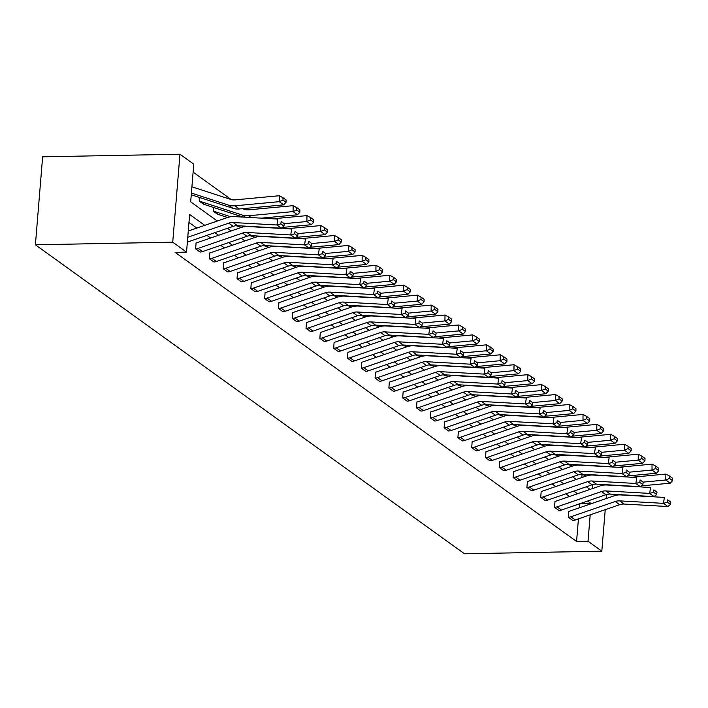 <?xml version="1.0" encoding="UTF-8"?>
<svg xmlns="http://www.w3.org/2000/svg" width="708" height="708" viewBox="0 0 708 708"><rect width="100%" height="100%" fill="white"/><g stroke="black" fill="none" stroke-linecap="round" stroke-linejoin="round"><path stroke-width="1.06" d="M599.49 456.324L600.658 457.173M217.303 221.02L190.673 201.842L193.771 164.159L179.965 154.22L42.63 156.822L35.4 244.791L464.483 553.78L601.818 551.178L588.021 541.239L590.189 514.84M244.995 209.506L243.711 208.577M231.197 199.567L193.116 172.15M554.984 501.361L554.541 507.3A8.62 7.726 -54.2 0 0 557.037 506.848L601.464 491.556A12.31 11.036 125.8 0 1 605.844 490.927L649.661 493.405L650.563 487.476L606.747 484.998A18.461 16.549 -54.2 0 0 600.172 485.927L555.745 501.229A2.46 2.204 125.8 0 1 555.028 501.353L554.984 501.361M554.541 507.3L558.966 510.486L554.497 507.3M527.371 481.475L526.929 487.423A8.62 7.726 -54.2 0 0 529.425 486.971L573.861 471.67A12.31 11.036 125.8 0 1 578.241 471.05L622.058 473.528L622.952 467.59L579.135 465.112A18.461 16.549 -54.2 0 0 572.568 466.05L528.133 481.343A2.46 2.204 125.8 0 1 527.425 481.475L527.371 481.475M526.929 487.423L531.354 490.609L526.885 487.423M499.768 461.589L499.326 467.537A8.62 7.726 -54.2 0 0 501.813 467.085L546.249 451.793A12.31 11.036 125.8 0 1 550.629 451.164L594.446 453.642L595.348 447.713L551.532 445.235A18.461 16.549 -54.2 0 0 544.956 446.164L500.521 461.466A2.46 2.204 125.8 0 1 499.813 461.589L499.768 461.589M499.326 467.537L503.751 470.723L499.282 467.537M472.156 441.712L471.714 447.651A8.62 7.726 -54.2 0 0 474.21 447.208L518.637 431.907A12.31 11.036 125.8 0 1 523.017 431.287L566.834 433.765L567.736 427.827L523.92 425.349A18.461 16.549 -54.2 0 0 517.344 426.287L472.917 441.58A2.46 2.204 125.8 0 1 472.201 441.712L472.156 441.712M471.714 447.651L476.139 450.846L471.67 447.66M444.553 421.826L444.111 427.774A8.62 7.726 -54.2 0 0 446.598 427.322L491.033 412.029A12.31 11.036 125.8 0 1 495.414 411.401L539.231 413.879L540.133 407.95L496.308 405.472A18.461 16.549 -54.2 0 0 489.741 406.401L445.305 421.702A2.46 2.204 125.8 0 1 444.597 421.826L444.553 421.826M444.111 427.774L448.527 430.96L444.058 427.774M416.941 401.949L416.499 407.888A8.62 7.726 -54.2 0 0 418.986 407.445L463.421 392.144A12.31 11.036 125.8 0 1 467.802 391.524L511.619 394.002L512.521 388.064L468.705 385.586A18.461 16.549 -54.2 0 0 462.129 386.524L417.702 401.817A2.46 2.204 125.8 0 1 416.985 401.949L416.941 401.949M416.499 407.888L420.924 411.074L416.454 407.897M389.329 382.063L388.887 388.011A8.62 7.726 -54.2 0 0 391.382 387.559L435.809 372.266A12.31 11.036 125.8 0 1 440.19 371.638L484.015 374.116L484.909 368.187L441.093 365.709A18.461 16.549 -54.2 0 0 434.526 366.638L390.09 381.939A2.46 2.204 125.8 0 1 389.373 382.063L389.329 382.063M388.887 388.011L393.312 391.197L388.842 388.011M361.726 362.186L361.284 368.125A8.62 7.726 -54.2 0 0 363.77 367.682L408.206 352.38A12.31 11.036 125.8 0 1 412.587 351.761L456.403 354.239L457.306 348.301L413.481 345.823A18.461 16.549 -54.2 0 0 406.914 346.761L362.478 362.054A2.46 2.204 125.8 0 1 361.77 362.186L361.726 362.186M361.284 368.125L365.709 371.311L361.23 368.133M334.114 342.3L333.672 348.248A8.62 7.726 -54.2 0 0 336.158 347.796L380.594 332.503A12.31 11.036 125.8 0 1 384.975 331.875L428.791 334.353L429.694 328.415L385.878 325.946A18.461 16.549 -54.2 0 0 379.302 326.875L334.875 342.176A2.46 2.204 125.8 0 1 334.158 342.3L334.114 342.3M333.672 348.248L338.097 351.434L333.627 348.248M306.502 322.423L306.06 328.362A8.62 7.726 -54.2 0 0 308.555 327.919L352.982 312.617A12.31 11.036 125.8 0 1 357.363 311.998L401.188 314.476L402.082 308.538L358.266 306.06A18.461 16.549 -54.2 0 0 351.699 306.998L307.263 322.29A2.46 2.204 125.8 0 1 306.555 322.423L306.502 322.423M306.06 328.362L310.485 331.548L306.015 328.37M278.899 302.537L278.456 308.484A8.62 7.726 -54.2 0 0 280.943 308.033L325.379 292.74A12.31 11.036 125.8 0 1 329.76 292.112L373.576 294.59L374.479 288.652L330.663 286.182A18.461 16.549 -54.2 0 0 324.087 287.112L279.651 302.413A2.46 2.204 125.8 0 1 278.943 302.537L278.899 302.537M278.456 308.484L282.881 311.67L278.403 308.484M251.287 282.66L250.844 288.599A8.62 7.726 -54.2 0 0 253.331 288.156L297.767 272.854A12.31 11.036 125.8 0 1 302.148 272.235L345.964 274.713L346.867 268.774L303.051 266.296A18.461 16.549 -54.2 0 0 296.475 267.235L252.048 282.527A2.46 2.204 125.8 0 1 251.331 282.66L251.287 282.66M250.844 288.599L255.269 291.784L250.8 288.607M223.675 262.774L223.232 268.721A8.62 7.726 -54.2 0 0 225.728 268.27L270.155 252.977A12.31 11.036 125.8 0 1 274.545 252.349L318.361 254.827L319.255 248.889L275.439 246.419A18.461 16.549 -54.2 0 0 268.872 247.349L224.436 262.65A2.46 2.204 125.8 0 1 223.728 262.774L223.675 262.774M223.232 268.721L227.657 271.907L223.188 268.721M196.072 242.897L195.629 248.835A8.62 7.726 -54.2 0 0 198.116 248.393L242.552 233.091A12.31 11.036 125.8 0 1 246.933 232.472L290.749 234.95L291.652 229.011L247.835 226.533A18.461 16.549 -54.2 0 0 241.26 227.472L196.824 242.764A2.46 2.204 125.8 0 1 196.116 242.897L196.072 242.897M195.629 248.835L200.054 252.021L195.585 248.844M579.339 507.795L579.666 503.769L591.118 503.556L587.613 501.034M569.542 496.476L565.86 493.83M555.736 486.538L552.054 483.891M541.93 476.599L538.257 473.944M528.124 466.652L524.451 464.005M514.327 456.713L510.645 454.067M500.521 446.775L496.839 444.128M486.715 436.836L483.033 434.181M472.909 426.889L469.227 424.242M459.103 416.95L455.43 414.304M445.297 407.012L441.624 404.365M431.499 397.073L427.818 394.418M417.693 387.126L414.012 384.479M403.887 377.187L400.206 374.541M390.081 367.248L386.4 364.602M376.275 357.31L372.603 354.655M362.478 347.363L358.797 344.716M348.672 337.424L344.991 334.778M334.866 327.485L331.185 324.839M321.06 317.547L317.379 314.892M307.254 307.599L303.582 304.953M293.448 297.661L289.776 295.015M279.651 287.722L275.97 285.067M265.845 277.784L262.164 275.129M252.039 267.836L248.358 265.19M238.233 257.898L234.552 255.252M224.427 247.959L220.754 245.304M210.621 238.021L206.948 235.366M196.824 228.073L188.983 222.427M204.771 225.339L189.638 214.444L186.54 252.128L175.097 252.349L576.569 541.452L578.427 518.884M209.878 252.836L209.435 258.783A8.62 7.726 -54.2 0 0 211.922 258.332L256.358 243.039A12.31 11.036 125.8 0 1 260.739 242.41L304.555 244.888L305.458 238.95L261.633 236.472A18.461 16.549 -54.2 0 0 255.066 237.41L210.63 252.712A2.46 2.204 125.8 0 1 209.922 252.836L209.878 252.836M209.435 258.783L213.851 261.969L209.382 258.783M237.481 272.722L237.038 278.66A8.62 7.726 -54.2 0 0 239.534 278.217L283.961 262.916A12.31 11.036 125.8 0 1 288.342 262.287L332.158 264.765L333.061 258.836L289.245 256.358A18.461 16.549 -54.2 0 0 282.669 257.296L238.242 272.589A2.46 2.204 125.8 0 1 237.525 272.722L237.481 272.722M237.038 278.66L241.463 281.846L236.994 278.66M265.093 292.599L264.65 298.546A8.62 7.726 -54.2 0 0 267.137 298.095L311.573 282.802A12.31 11.036 125.8 0 1 315.954 282.173L359.77 284.651L360.673 278.713L316.857 276.235A18.461 16.549 -54.2 0 0 310.281 277.173L265.845 292.475A2.46 2.204 125.8 0 1 265.137 292.599L265.093 292.599M264.65 298.546L269.075 301.732L264.606 298.546M292.705 312.485L292.254 318.423A8.62 7.726 -54.2 0 0 294.749 317.981L339.185 302.679A12.31 11.036 125.8 0 1 343.566 302.059L387.382 304.529L388.285 298.599L344.46 296.121A18.461 16.549 -54.2 0 0 337.893 297.059L293.457 312.352A2.46 2.204 125.8 0 1 292.749 312.485L292.705 312.485M292.254 318.423L296.679 321.609L292.209 318.423M320.308 332.362L319.866 338.309A8.62 7.726 -54.2 0 0 322.361 337.858L366.788 322.565A12.31 11.036 125.8 0 1 371.169 321.936L414.985 324.414L415.888 318.476L372.072 315.998A18.461 16.549 -54.2 0 0 365.496 316.936L321.069 332.238A2.46 2.204 125.8 0 1 320.352 332.362L320.308 332.362M319.866 338.309L324.291 341.495L319.821 338.309M347.92 352.248L347.478 358.186A8.62 7.726 -54.2 0 0 349.964 357.744L394.4 342.442A12.31 11.036 125.8 0 1 398.781 341.822L442.597 344.292L443.5 338.362L399.684 335.884A18.461 16.549 -54.2 0 0 393.108 336.822L348.672 352.115A2.46 2.204 125.8 0 1 347.964 352.248L347.92 352.248M347.478 358.186L351.903 361.372L347.433 358.186M375.523 372.125L375.081 378.072A8.62 7.726 -54.2 0 0 377.576 377.621L422.012 362.328A12.31 11.036 125.8 0 1 426.393 361.7L470.209 364.178L471.103 358.239L427.287 355.761A18.461 16.549 -54.2 0 0 420.72 356.699L376.284 372.001A2.46 2.204 125.8 0 1 375.576 372.125L375.523 372.125M375.081 378.072L379.506 381.258L375.036 378.072M403.135 392.011L402.693 397.949A8.62 7.726 -54.2 0 0 405.188 397.507L449.615 382.205A12.31 11.036 125.8 0 1 453.996 381.585L497.812 384.063L498.715 378.125L454.899 375.647A18.461 16.549 -54.2 0 0 448.323 376.585L403.896 391.878A2.46 2.204 125.8 0 1 403.179 392.011L403.135 392.011M402.693 397.949L407.118 401.135L402.648 397.949M430.747 411.888L430.305 417.835A8.62 7.726 -54.2 0 0 432.792 417.384L477.227 402.091A12.31 11.036 125.8 0 1 481.608 401.463L525.425 403.941L526.327 398.002L482.511 395.524A18.461 16.549 -54.2 0 0 475.935 396.462L431.499 411.764A2.46 2.204 125.8 0 1 430.791 411.888L430.747 411.888M430.305 417.835L434.73 421.021L430.26 417.835M458.35 431.774L457.908 437.712A8.62 7.726 -54.2 0 0 460.404 437.27L504.831 421.968A12.31 11.036 125.8 0 1 509.22 421.349L553.036 423.827L553.93 417.888L510.114 415.41A18.461 16.549 -54.2 0 0 503.547 416.348L459.111 431.641A2.46 2.204 125.8 0 1 458.403 431.774L458.35 431.774M457.908 437.712L462.333 440.898L457.864 437.712M485.962 451.651L485.52 457.598A8.62 7.726 -54.2 0 0 488.007 457.147L532.443 441.854A12.31 11.036 125.8 0 1 536.823 441.226L580.64 443.704L581.542 437.765L537.726 435.287A18.461 16.549 -54.2 0 0 531.15 436.225L486.723 451.527A2.46 2.204 125.8 0 1 486.007 451.651L485.962 451.651M485.52 457.598L489.945 460.784L485.476 457.598M513.574 471.537L513.132 477.475A8.62 7.726 -54.2 0 0 515.619 477.033L560.055 461.731A12.31 11.036 125.8 0 1 564.435 461.112L608.252 463.59L609.154 457.651L565.338 455.173A18.461 16.549 -54.2 0 0 558.762 456.111L514.327 471.404A2.46 2.204 125.8 0 1 513.619 471.537L513.574 471.537M513.132 477.475L517.557 480.661L513.079 477.475M541.178 491.414L540.735 497.361A8.62 7.726 -54.2 0 0 543.231 496.91L587.658 481.617A12.31 11.036 125.8 0 1 592.038 480.989L635.864 483.467L636.758 477.528L592.941 475.05A18.461 16.549 -54.2 0 0 586.374 475.988L541.939 491.29A2.46 2.204 125.8 0 1 541.222 491.414L541.178 491.414M540.735 497.361L545.16 500.547L540.691 497.361M568.79 511.3L568.347 517.238A8.62 7.726 -54.2 0 0 570.834 516.796L615.27 501.494A12.31 11.036 125.8 0 1 619.65 500.875L663.467 503.353L664.37 497.414L620.553 494.936A18.461 16.549 -54.2 0 0 613.978 495.874L569.551 511.167A2.46 2.204 125.8 0 1 568.834 511.3L568.79 511.3M568.347 517.238L572.772 520.424L568.303 517.238M576.569 541.452L588.021 541.239M186.54 252.128L172.734 242.189L35.4 244.791M601.818 551.178L605.234 509.663M606.145 498.565L606.482 494.556M592.339 488.626L592.676 484.617M227.436 228.312L231.109 230.967M241.233 238.26L244.915 240.906M255.039 248.198L258.721 250.844M268.845 258.137L272.527 260.783M282.651 268.075L286.333 270.73M296.457 278.023L300.13 280.669M310.254 287.961L313.936 290.607M324.06 297.9L327.742 300.546M337.866 307.838L341.548 310.493M351.672 317.786L355.354 320.432M365.478 327.724L369.151 330.37M379.284 337.663L382.957 340.309M393.082 347.601L396.763 350.256M406.888 357.549L410.569 360.195M420.694 367.487L424.375 370.134M434.5 377.426L438.181 380.072M448.306 387.365L451.978 390.019M462.103 397.312L465.784 399.958M475.909 407.25L479.59 409.897M489.715 417.189L493.396 419.835M503.521 427.128L507.202 429.783M517.327 437.075L521 439.721M531.133 447.014L534.805 449.66M544.93 456.952L548.611 459.598M558.736 466.891L562.418 469.546M572.542 476.838L576.224 479.484M586.348 486.777L590.03 489.423M179.965 154.22L172.734 242.189M577.489 493.741L573.807 491.095M563.683 483.803L560.001 481.148M549.877 473.864L546.195 471.209M536.071 463.917L532.398 461.271M522.265 453.978L518.592 451.332M508.468 444.04L504.786 441.385M494.662 434.101L490.98 431.446M480.856 424.154L477.174 421.508M467.05 414.215L463.368 411.569M453.244 404.277L449.571 401.622M439.447 394.338L435.765 391.683M425.641 384.391L421.959 381.745M411.835 374.452L408.153 371.806M398.029 364.514L394.347 361.859M384.223 354.566L380.55 351.92M370.417 344.628L366.744 341.982M356.62 334.689L352.938 332.043M342.814 324.751L339.132 322.096M329.008 314.803L325.326 312.157M315.202 304.865L311.52 302.219M301.396 294.926L297.723 292.28M287.59 284.988L283.917 282.333M273.792 275.04L270.111 272.394M259.986 265.102L256.305 262.456M246.18 255.163L242.499 252.517M232.374 245.225L228.693 242.57M218.568 235.277L214.896 232.631M581.826 477.555L582.073 474.51M227.587 217.48L218.462 214.515A2.46 2.204 -54.2 0 0 217.763 214.418L213.294 211.232L213.604 207.488M243.242 217.117L204.656 204.577A2.46 2.204 -54.2 0 0 203.957 204.479L199.488 201.293L199.798 197.541M187.762 237.26L228.746 223.153A12.31 11.036 125.8 0 1 233.127 222.524L276.943 225.002L277.846 219.073L234.029 216.595A18.461 16.549 -54.2 0 0 227.454 217.533L188.275 231.02M187.372 241.986A8.62 7.726 -54.2 0 0 188.735 241.64L233.171 226.339A12.31 11.036 125.8 0 1 237.552 225.71L281.368 228.188L276.943 225.002L280.828 223.87L283.926 226.1L284.289 223.728L281.191 221.498L280.828 223.87M281.191 221.498L284.289 223.728M281.368 228.188L283.926 226.1M286.05 202.311L286.076 199.939L282.979 197.709L282.952 200.081L286.05 202.311L283.704 204.842L239.339 208.984A18.461 16.549 125.8 0 1 232.897 208.294L191.257 194.771M283.704 204.842L279.279 201.656L234.914 205.798A18.461 16.549 125.8 0 1 228.48 205.108L191.399 193.063M282.952 200.081L279.279 201.656L279.35 195.735L282.979 197.709M191.912 186.823L230.693 199.417A12.31 11.036 -54.2 0 0 234.985 199.877L279.35 195.735M200.054 252.021A8.62 7.726 -54.2 0 0 202.541 251.579L246.977 236.277A12.31 11.036 125.8 0 1 251.358 235.658L295.174 238.136L290.749 234.95L294.634 233.808L297.732 236.038L298.086 233.667L294.997 231.436L294.634 233.808M294.997 231.436L298.086 233.667M295.174 238.136L297.732 236.038M213.851 261.969A8.62 7.726 -54.2 0 0 216.347 261.517L260.783 246.225A12.31 11.036 125.8 0 1 265.164 245.596L308.98 248.074L304.555 244.888L308.44 243.756L311.538 245.986L311.892 243.605L308.794 241.375L308.44 243.756M308.794 241.375L311.892 243.605M308.98 248.074L311.538 245.986M299.847 212.25L299.882 209.878L296.785 207.648L296.749 210.019L299.847 212.25L297.502 214.781L261.509 218.144M199.488 201.293L199.532 201.293A2.46 2.204 -54.2 0 1 200.231 201.391L242.278 215.055A18.461 16.549 125.8 0 0 248.72 215.745L293.085 211.595L293.156 205.674L296.785 207.648M242.455 208.692L244.499 209.364A12.31 11.036 -54.2 0 0 248.791 209.825L293.156 205.674M297.502 214.781L293.085 211.595L296.749 210.019M313.653 222.188L313.688 219.816L310.591 217.586L310.555 219.958L313.653 222.188L311.308 224.719L282.297 227.436M276.89 227.941L275.306 228.091M257.048 227.056L256.163 226.764M213.294 211.232L213.338 211.232A2.46 2.204 -54.2 0 1 214.037 211.329L230.693 216.745M311.308 224.719L306.883 221.533L284.191 223.657M310.555 219.958L306.883 221.533L306.962 215.613L310.591 217.586M272.961 218.79L306.962 215.613M227.657 271.907A8.62 7.726 -54.2 0 0 230.153 271.456L274.58 256.163A12.31 11.036 125.8 0 1 278.961 255.535L322.786 258.013L318.361 254.827L322.237 253.694L325.335 255.924L325.698 253.553L322.6 251.322L322.237 253.694M322.6 251.322L325.698 253.553M322.786 258.013L325.335 255.924M327.459 232.127L327.485 229.764L324.388 227.534L324.361 229.896L327.459 232.127L325.114 234.667L296.103 237.375M290.696 237.879L289.112 238.03M270.854 236.994L269.969 236.711M241.393 227.427L236.162 225.728M244.49 226.684L242.348 225.985M325.114 234.667L320.689 231.481L297.997 233.596M324.361 229.896L320.689 231.481L320.768 225.56L324.388 227.534M286.758 228.737L320.768 225.56M241.463 281.846A8.62 7.726 -54.2 0 0 243.959 281.403L288.386 266.102A12.31 11.036 125.8 0 1 292.767 265.482L336.583 267.951L332.158 264.765L336.043 263.633L339.141 265.863L339.504 263.491L336.406 261.261L336.043 263.633M336.406 261.261L339.504 263.491M336.583 267.951L339.141 265.863M341.265 242.074L341.291 239.702L338.194 237.472L338.167 239.844L341.265 242.074L338.92 244.605L309.9 247.313M304.502 247.818L302.918 247.968M284.66 246.933L283.775 246.649M255.199 237.366L249.968 235.667M258.296 236.622L256.154 235.923M338.92 244.605L334.495 241.419L311.803 243.543M338.167 239.844L334.495 241.419L334.565 235.499L338.194 237.472M300.564 238.676L334.565 235.499M255.269 291.784A8.62 7.726 -54.2 0 0 257.756 291.342L302.192 276.04A12.31 11.036 125.8 0 1 306.573 275.421L350.389 277.899L345.964 274.713L349.849 273.571L352.947 275.801L353.31 273.43L350.212 271.199L349.849 273.571M350.212 271.199L353.31 273.43M350.389 277.899L352.947 275.801M355.071 252.013L355.097 249.641L352 247.411L351.973 249.782L355.071 252.013L352.726 254.544L323.706 257.261M318.308 257.765L316.724 257.907M298.466 256.88L297.581 256.588M269.005 247.304L263.765 245.605M272.102 246.561L269.96 245.871M352.726 254.544L348.301 251.358L325.6 253.482M351.973 249.782L348.301 251.358L348.371 245.437L352 247.411M314.37 248.614L348.371 245.437M269.075 301.732A8.62 7.726 -54.2 0 0 271.562 301.281L315.998 285.988A12.31 11.036 125.8 0 1 320.379 285.359L364.195 287.837L359.77 284.651L363.655 283.519L366.753 285.749L367.116 283.368L364.018 281.138L363.655 283.519M364.018 281.138L367.116 283.368M364.195 287.837L366.753 285.749M368.877 261.951L368.903 259.579L365.806 257.349L365.779 259.721L368.877 261.951L366.532 264.482L337.512 267.199M332.105 267.704L330.53 267.854M312.272 266.819L311.387 266.527M282.811 257.243L277.571 255.544M285.908 256.508L283.758 255.809M366.532 264.482L362.107 261.296L339.406 263.42M365.779 259.721L362.107 261.296L362.177 255.376L365.806 257.349M328.176 258.553L362.177 255.376M282.881 311.67A8.62 7.726 -54.2 0 0 285.368 311.219L329.804 295.926A12.31 11.036 125.8 0 1 334.185 295.298L378.001 297.776L373.576 294.59L377.461 293.457L380.559 295.687L380.913 293.316L377.815 291.085L377.461 293.457M377.815 291.085L380.913 293.316M378.001 297.776L380.559 295.687M382.674 271.89L382.709 269.527L379.612 267.297L379.577 269.659L382.674 271.89L380.329 274.43L351.318 277.138M345.911 277.642L344.336 277.793M326.069 276.757L325.184 276.474M296.608 267.19L291.377 265.491M299.714 266.447L297.564 265.748M380.329 274.43L375.904 271.244L353.212 273.359M379.577 269.659L375.904 271.244L375.983 265.323L379.612 267.297M341.982 268.5L375.983 265.323M296.679 321.609A8.62 7.726 -54.2 0 0 299.174 321.166L343.61 305.865A12.31 11.036 125.8 0 1 347.991 305.245L391.807 307.714L387.382 304.529L391.267 303.396L394.365 305.626L394.719 303.254L391.621 301.024L391.267 303.396M391.621 301.024L394.719 303.254M391.807 307.714L394.365 305.626M396.48 281.837L396.515 279.465L393.418 277.235L393.382 279.607L396.48 281.837L394.135 284.368L365.124 287.076M359.717 287.581L358.133 287.731M339.875 286.696L338.99 286.413M310.414 277.129L305.183 275.43M313.511 276.386L311.37 275.686M394.135 284.368L389.71 281.182L367.018 283.306M393.382 279.607L389.71 281.182L389.789 275.262L393.418 277.235M355.788 278.439L389.789 275.262M310.485 331.548A8.62 7.726 -54.2 0 0 312.98 331.105L357.407 315.803A12.31 11.036 125.8 0 1 361.788 315.184L405.613 317.662L401.188 314.476L405.065 313.334L408.162 315.564L408.525 313.193L405.427 310.962L405.065 313.334M405.427 310.962L408.525 313.193M405.613 317.662L408.162 315.564M324.291 341.495A8.62 7.726 -54.2 0 0 326.786 341.044L371.213 325.751A12.31 11.036 125.8 0 1 375.594 325.122L419.41 327.6L414.985 324.414L418.87 323.282L421.968 325.512L422.331 323.131L419.233 320.901L418.87 323.282M419.233 320.901L422.331 323.131M419.41 327.6L421.968 325.512M338.097 351.434A8.62 7.726 -54.2 0 0 340.583 350.982L385.019 335.689A12.31 11.036 125.8 0 1 389.4 335.061L433.216 337.539L428.791 334.353L432.676 333.22L435.774 335.45L436.137 333.079L433.039 330.848L432.676 333.22M433.039 330.848L436.137 333.079M433.216 337.539L435.774 335.45M351.903 361.372A8.62 7.726 -54.2 0 0 354.389 360.93L398.825 345.628A12.31 11.036 125.8 0 1 403.206 345.008L447.022 347.486L442.597 344.292L446.483 343.159L449.58 345.389L449.943 343.017L446.845 340.787L446.483 343.159M446.845 340.787L449.943 343.017M447.022 347.486L449.58 345.389M365.709 371.311A8.62 7.726 -54.2 0 0 368.195 370.868L412.631 355.566A12.31 11.036 125.8 0 1 417.012 354.947L460.828 357.425L456.403 354.239L460.288 353.097L463.386 355.327L463.74 352.956L460.642 350.726L460.288 353.097M460.642 350.726L463.74 352.956M460.828 357.425L463.386 355.327M379.506 381.258A8.62 7.726 -54.2 0 0 382.001 380.807L426.428 365.514A12.31 11.036 125.8 0 1 430.818 364.886L474.634 367.364L470.209 364.178L474.086 363.045L477.183 365.275L477.546 362.894L474.449 360.664L474.086 363.045M474.449 360.664L477.546 362.894M474.634 367.364L477.183 365.275M393.312 391.197A8.62 7.726 -54.2 0 0 395.807 390.745L440.234 375.452A12.31 11.036 125.8 0 1 444.615 374.824L488.431 377.302L484.015 374.116L487.892 372.983L490.989 375.213L491.352 372.842L488.255 370.611L487.892 372.983M488.255 370.611L491.352 372.842M488.431 377.302L490.989 375.213M407.118 401.135A8.62 7.726 -54.2 0 0 409.605 400.693L454.04 385.391A12.31 11.036 125.8 0 1 458.421 384.771L502.238 387.249L497.812 384.063L501.698 382.922L504.795 385.152L505.158 382.78L502.06 380.55L501.698 382.922M502.06 380.55L505.158 382.78M502.238 387.249L504.795 385.152M420.924 411.074A8.62 7.726 -54.2 0 0 423.411 410.631L467.846 395.329A12.31 11.036 125.8 0 1 472.227 394.71L516.043 397.188L511.619 394.002L515.504 392.86L518.601 395.091L518.964 392.719L515.866 390.489L515.504 392.86M515.866 390.489L518.964 392.719M516.043 397.188L518.601 395.091M434.73 421.021A8.62 7.726 -54.2 0 0 437.217 420.57L481.652 405.277A12.31 11.036 125.8 0 1 486.033 404.649L529.85 407.127L525.425 403.941L529.31 402.808L532.407 405.038L532.761 402.657L529.664 400.427L529.31 402.808M529.664 400.427L532.761 402.657M529.85 407.127L532.407 405.038M410.286 291.776L410.313 289.404L407.215 287.174L407.189 289.545L410.286 291.776L407.941 294.307L378.93 297.024M373.523 297.528L371.939 297.67M353.681 296.643L352.796 296.351M324.22 287.067L318.989 285.368M327.317 286.324L325.176 285.634M407.941 294.307L403.516 291.121L380.824 293.245M407.189 289.545L403.516 291.121L403.595 285.2L407.215 287.174M369.585 288.377L403.595 285.2M424.092 301.714L424.119 299.351L421.021 297.112L420.995 299.484L424.092 301.714L421.747 304.245L392.728 306.962M387.329 307.467L385.745 307.617M367.487 306.582L366.602 306.29M338.026 297.006L332.787 295.307M341.123 296.271L338.982 295.572M421.747 304.245L417.322 301.059L394.63 303.183M420.995 299.484L417.322 301.059L417.393 295.139L421.021 297.112M383.391 298.325L417.393 295.139M437.898 311.653L437.925 309.29L434.827 307.06L434.8 309.423L437.898 311.653L435.553 314.193L406.534 316.901M401.135 317.405L399.551 317.556M381.293 316.52L380.408 316.237M351.832 306.953L346.593 305.254M354.929 306.21L352.779 305.511M435.553 314.193L431.128 311.007L408.428 313.122M434.8 309.423L431.128 311.007L431.199 305.086L434.827 307.06M397.197 308.263L431.199 305.086M451.695 321.6L451.731 319.228L448.633 316.998L448.606 319.37L451.695 321.6L449.359 324.131L420.34 326.839M414.932 327.344L413.357 327.494M395.091 326.459L394.214 326.176M365.629 316.892L360.399 315.193M368.735 316.149L366.585 315.449M449.359 324.131L444.934 320.945L422.234 323.069M448.606 319.37L444.934 320.945L445.005 315.025L448.633 316.998M411.003 318.202L445.005 315.025M465.501 331.539L465.537 329.167L462.439 326.937L462.404 329.309L465.501 331.539L463.156 334.07L434.146 336.787M428.738 337.291L427.154 337.433M408.897 336.406L408.012 336.114M379.435 326.831L374.205 325.131M382.541 326.087L380.391 325.397M463.156 334.07L458.731 330.884L436.039 333.008M462.404 329.309L458.731 330.884L458.811 324.963L462.439 326.937M424.809 328.14L458.811 324.963M479.307 341.477L479.334 339.114L476.245 336.884L476.21 339.247L479.307 341.477L476.962 344.008L447.952 346.725M442.544 347.23L440.96 347.38M422.703 346.345L421.818 346.053M393.241 336.778L388.011 335.07M396.338 336.034L394.197 335.335M476.962 344.008L472.537 340.822L449.846 342.946M476.21 339.247L472.537 340.822L472.617 334.902L476.245 336.884M438.606 338.088L472.617 334.902M493.113 351.416L493.14 349.053L490.042 346.823L490.016 349.186L493.113 351.416L490.768 353.956L461.758 356.664M456.35 357.168L454.766 357.319M436.509 356.283L435.624 356M407.047 346.716L401.817 345.017M410.144 345.973L408.003 345.274M490.768 353.956L486.343 350.77L463.651 352.885M490.016 349.186L486.343 350.77L486.414 344.849L490.042 346.823M452.412 348.026L486.414 344.849M506.919 361.363L506.946 358.991L503.848 356.761L503.822 359.133L506.919 361.363L504.574 363.894L475.555 366.602M470.156 367.107L468.572 367.257M450.315 366.222L449.43 365.939M420.853 356.655L415.614 354.956M423.95 355.912L421.809 355.212M504.574 363.894L500.149 360.708L477.449 362.832M503.822 359.133L500.149 360.708L500.22 354.788L503.848 356.761M466.218 357.965L500.22 354.788M520.725 371.302L520.752 368.93L517.654 366.7L517.628 369.072L520.725 371.302L518.38 373.833L489.361 376.55M483.962 377.054L482.378 377.196M464.121 376.169L463.236 375.877M434.659 366.594L429.42 364.894M437.756 365.85L435.606 365.16M518.38 373.833L513.955 370.647L491.255 372.771M517.628 369.072L513.955 370.647L514.026 364.726L517.654 366.7M480.024 367.903L514.026 364.726M534.522 381.24L534.558 378.877L531.46 376.647L531.425 379.01L534.522 381.24L532.177 383.771L503.167 386.488M497.759 386.993L496.184 387.143M477.918 386.108L477.033 385.816M448.456 376.541L443.226 374.833M451.562 375.798L449.412 375.098M532.177 383.771L527.761 380.585L505.061 382.709M531.425 379.01L527.761 380.585L527.832 374.665L531.46 376.647M493.83 377.851L527.832 374.665M448.527 430.96A8.62 7.726 -54.2 0 0 451.023 430.508L495.458 415.215A12.31 11.036 125.8 0 1 499.839 414.587L543.655 417.065L539.231 413.879L543.116 412.746L546.213 414.976L546.567 412.605L543.47 410.375L543.116 412.746M543.47 410.375L546.567 412.605M543.655 417.065L546.213 414.976M548.328 391.179L548.364 388.816L545.266 386.586L545.231 388.949L548.328 391.179L545.983 393.719L516.973 396.427M511.565 396.931L509.981 397.082M491.724 396.046L490.839 395.763M462.262 386.479L457.032 384.78M465.368 385.736L463.218 385.037M545.983 393.719L541.558 390.533L518.867 392.648M545.231 388.949L541.558 390.533L541.638 384.612L545.266 386.586M507.636 387.789L541.638 384.612M462.333 440.898A8.62 7.726 -54.2 0 0 464.829 440.456L509.256 425.154A12.31 11.036 125.8 0 1 513.636 424.534L557.462 427.012L553.036 423.827L556.913 422.685L560.01 424.915L560.373 422.543L557.276 420.313L556.913 422.685M557.276 420.313L560.373 422.543M557.462 427.012L560.01 424.915M562.134 401.126L562.161 398.754L559.063 396.524L559.037 398.896L562.134 401.126L559.789 403.657L530.779 406.365M525.371 406.87L523.787 407.02M505.53 405.985L504.645 405.702M476.068 396.418L470.838 394.719M479.166 395.675L477.024 394.976M559.789 403.657L555.364 400.471L532.673 402.595M559.037 398.896L555.364 400.471L555.444 394.551L559.063 396.524M521.433 397.728L555.444 394.551M476.139 450.846A8.62 7.726 -54.2 0 0 478.635 450.394L523.062 435.093A12.31 11.036 125.8 0 1 527.442 434.473L571.259 436.951L566.834 433.765L570.719 432.623L573.816 434.854L574.179 432.482L571.082 430.252L570.719 432.623M571.082 430.252L574.179 432.482M571.259 436.951L573.816 434.854M575.94 411.065L575.967 408.693L572.869 406.463L572.843 408.835L575.94 411.065L573.595 413.596L544.576 416.313M539.177 416.817L537.593 416.959M519.336 415.932L518.451 415.64M489.874 406.357L484.644 404.657M492.972 405.613L490.83 404.923M573.595 413.596L569.17 410.41L546.479 412.534M572.843 408.835L569.17 410.41L569.241 404.489L572.869 406.463M535.239 407.666L569.241 404.489M489.945 460.784A8.62 7.726 -54.2 0 0 492.432 460.333L536.868 445.04A12.31 11.036 125.8 0 1 541.248 444.412L585.065 446.89L580.64 443.704L584.525 442.571L587.622 444.801L587.985 442.42L584.888 440.19L584.525 442.571M584.888 440.19L587.985 442.42M585.065 446.89L587.622 444.801M589.746 421.003L589.773 418.64L586.675 416.41L586.649 418.773L589.746 421.003L587.401 423.534L558.382 426.251M552.983 426.756L551.399 426.906M533.142 425.871L532.257 425.579M503.68 416.304L498.441 414.596M506.778 415.561L504.627 414.861M587.401 423.534L582.976 420.348L560.276 422.472M586.649 418.773L582.976 420.348L583.047 414.428L586.675 416.41M549.045 417.614L583.047 414.428M503.751 470.723A8.62 7.726 -54.2 0 0 506.238 470.271L550.674 454.978A12.31 11.036 125.8 0 1 555.054 454.35L598.871 456.828L594.446 453.642L598.331 452.509L601.428 454.74L601.791 452.368L598.694 450.138L598.331 452.509M598.694 450.138L601.791 452.368M598.871 456.828L601.428 454.74M603.552 430.942L603.579 428.579L600.481 426.349L600.455 428.712L603.552 430.942L601.207 433.482L572.188 436.19M566.781 436.694L565.205 436.845M546.948 435.809L546.063 435.526M517.477 426.243L512.247 424.543M520.584 425.499L518.433 424.8M601.207 433.482L596.782 430.296L574.082 432.411M600.455 428.712L596.782 430.296L596.853 424.375L600.481 426.349M562.851 427.552L596.853 424.375M517.557 480.661A8.62 7.726 -54.2 0 0 520.044 480.219L564.48 464.917A12.31 11.036 125.8 0 1 568.86 464.298L612.677 466.776L608.252 463.59L612.137 462.448L615.234 464.678L615.588 462.306L612.491 460.076L612.137 462.448M612.491 460.076L615.588 462.306M612.677 466.776L615.234 464.678M617.349 440.889L617.385 438.517L614.287 436.287L614.252 438.659L617.349 440.889L615.004 443.42L585.994 446.129M580.587 446.633L579.011 446.783M560.745 445.748L559.86 445.465M531.283 436.181L526.053 434.482M534.39 435.438L532.239 434.739M615.004 443.42L610.579 440.234L587.888 442.358M614.252 438.659L610.579 440.234L610.659 434.314L614.287 436.287M576.657 437.491L610.659 434.314M531.354 490.609A8.62 7.726 -54.2 0 0 533.85 490.157L578.277 474.856A12.31 11.036 125.8 0 1 582.666 474.236L626.483 476.714L622.058 473.528L625.943 472.386L629.031 474.617L629.394 472.245L626.297 470.015L625.943 472.386M626.297 470.015L629.394 472.245M626.483 476.714L629.031 474.617M631.155 450.828L631.191 448.456L628.093 446.226L628.058 448.598L631.155 450.828L628.81 453.359L599.8 456.076M594.393 456.58L592.808 456.722M574.551 455.695L573.666 455.403M545.089 446.12L539.859 444.42M548.187 445.376L546.045 444.686M628.81 453.359L624.385 450.173L601.694 452.297M628.058 448.598L624.385 450.173L624.465 444.252L628.093 446.226M590.454 447.429L624.465 444.252M545.16 500.547A8.62 7.726 -54.2 0 0 547.656 500.096L592.083 484.803A12.31 11.036 125.8 0 1 596.463 484.175L640.289 486.653L635.864 483.467L639.74 482.334L642.837 484.564L643.2 482.183L640.103 479.953L639.74 482.334M640.103 479.953L643.2 482.183M640.289 486.653L642.837 484.564M644.961 460.766L644.988 458.403L641.89 456.173L641.864 458.536L644.961 460.766L642.616 463.298L613.606 466.014M608.199 466.519L606.614 466.669M588.357 465.634L587.472 465.351M558.895 456.067L553.665 454.359M561.993 455.324L559.851 454.625M642.616 463.298L638.191 460.111L615.5 462.235M641.864 458.536L638.191 460.111L638.271 454.191L641.89 456.173M604.26 457.377L638.271 454.191M558.966 510.486A8.62 7.726 -54.2 0 0 561.453 510.034L605.889 494.742A12.31 11.036 125.8 0 1 610.269 494.113L654.086 496.591L649.661 493.405L653.546 492.272L656.643 494.503L657.006 492.131L653.909 489.901L653.546 492.272M653.909 489.901L657.006 492.131M654.086 496.591L656.643 494.503M658.767 470.705L658.794 468.342L655.697 466.112L655.67 468.475L658.767 470.705L656.422 473.245L627.403 475.953M622.005 476.457L620.42 476.608M602.163 475.572L601.278 475.289M572.701 466.006L567.462 464.306M575.799 465.262L573.657 464.563M656.422 473.245L651.997 470.059L629.306 472.174M655.67 468.475L651.997 470.059L652.068 464.138L655.697 466.112M618.066 467.315L652.068 464.138M572.772 520.424A8.62 7.726 -54.2 0 0 575.259 519.982L619.695 504.68A12.31 11.036 125.8 0 1 624.075 504.061L667.892 506.539L663.467 503.353L667.352 502.211L670.449 504.441L670.812 502.069L667.715 499.839L667.352 502.211M667.715 499.839L670.812 502.069M667.892 506.539L670.449 504.441M672.573 480.652L672.6 478.281L669.503 476.05L669.476 478.422L672.573 480.652L670.228 483.183L641.209 485.892M635.811 486.396L634.226 486.546M615.969 485.511L615.084 485.228M586.507 475.944L581.268 474.245M589.605 475.201L587.454 474.502M670.228 483.183L665.803 479.997L643.103 482.121M669.476 478.422L665.803 479.997L665.874 474.077L669.503 476.05M631.872 477.254L665.874 474.077M228.746 223.153L233.171 226.339M233.127 222.524L237.552 225.71M187.478 240.729L188.735 241.64M239.339 208.984L234.914 205.798M232.897 208.294L228.48 205.108M242.552 233.091L246.977 236.277M246.933 232.472L251.358 235.658M198.116 248.393L202.541 251.579M256.358 243.039L260.783 246.225M260.739 242.41L265.164 245.596M211.922 258.332L216.347 261.517M203.957 204.479L199.532 201.293M251.251 217.568L248.72 215.745M245.304 217.232L242.278 215.055M204.656 204.577L200.231 201.391M217.763 214.418L213.338 211.232M218.462 214.515L214.037 211.329M270.155 252.977L274.58 256.163M274.545 252.349L278.961 255.535M225.728 268.27L230.153 271.456M283.961 262.916L288.386 266.102M288.342 262.287L292.767 265.482M239.534 278.217L243.959 281.403M297.767 272.854L302.192 276.04M302.148 272.235L306.573 275.421M253.331 288.156L257.756 291.342M311.573 282.802L315.998 285.988M315.954 282.173L320.379 285.359M267.137 298.095L271.562 301.281M325.379 292.74L329.804 295.926M329.76 292.112L334.185 295.298M280.943 308.033L285.368 311.219M339.185 302.679L343.61 305.865M343.566 302.059L347.991 305.245M294.749 317.981L299.174 321.166M352.982 312.617L357.407 315.803M357.363 311.998L361.788 315.184M308.555 327.919L312.98 331.105M366.788 322.565L371.213 325.751M371.169 321.936L375.594 325.122M322.361 337.858L326.786 341.044M380.594 332.503L385.019 335.689M384.975 331.875L389.4 335.061M336.158 347.796L340.583 350.982M394.4 342.442L398.825 345.628M398.781 341.822L403.206 345.008M349.964 357.744L354.389 360.93M408.206 352.38L412.631 355.566M412.587 351.761L417.012 354.947M363.77 367.682L368.195 370.868M422.012 362.328L426.428 365.514M426.393 361.7L430.818 364.886M377.576 377.621L382.001 380.807M435.809 372.266L440.234 375.452M440.19 371.638L444.615 374.824M391.382 387.559L395.807 390.745M449.615 382.205L454.04 385.391M453.996 381.585L458.421 384.771M405.188 397.507L409.605 400.693M463.421 392.144L467.846 395.329M467.802 391.524L472.227 394.71M418.986 407.445L423.411 410.631M477.227 402.091L481.652 405.277M481.608 401.463L486.033 404.649M432.792 417.384L437.217 420.57M491.033 412.029L495.458 415.215M495.414 411.401L499.839 414.587M446.598 427.322L451.023 430.508M504.831 421.968L509.256 425.154M509.22 421.349L513.636 424.534M460.404 437.27L464.829 440.456M518.637 431.907L523.062 435.093M523.017 431.287L527.442 434.473M474.21 447.208L478.635 450.394M532.443 441.854L536.868 445.04M536.823 441.226L541.248 444.412M488.007 457.147L492.432 460.333M546.249 451.793L550.674 454.978M550.629 451.164L555.054 454.35M501.813 467.085L506.238 470.271M560.055 461.731L564.48 464.917M564.435 461.112L568.86 464.298M515.619 477.033L520.044 480.219M573.861 471.67L578.277 474.856M578.241 471.05L582.666 474.236M529.425 486.971L533.85 490.157M587.658 481.617L592.083 484.803M592.038 480.989L596.463 484.175M543.231 496.91L547.656 500.096M601.464 491.556L605.889 494.742M605.844 490.927L610.269 494.113M557.037 506.848L561.453 510.034M615.27 501.494L619.695 504.68M619.65 500.875L624.075 504.061M570.834 516.796L575.259 519.982"/></g></svg>
